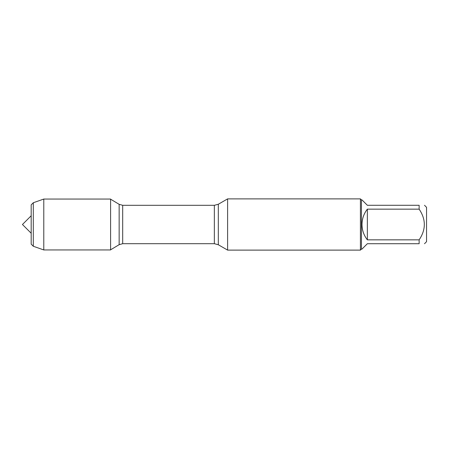 <?xml version="1.0" encoding="UTF-8"?>
<svg xmlns="http://www.w3.org/2000/svg" width="449" height="449" viewBox="0 0 449 449"><rect width="100%" height="100%" fill="white"/><g stroke="black" fill="none" stroke-linecap="round" stroke-linejoin="round"><path stroke-width="0.67" d="M227.609 224.5L227.609 250.115L360.418 250.115L360.418 198.885L227.609 198.885L227.609 224.5M424.513 205.283L426.55 207.32L426.55 241.68L424.513 243.717M367.361 243.717L361.989 249.088L361.445 249.088L361.445 199.912L361.989 199.912L367.361 205.283L419.136 205.283C426.045 205.283 426.045 205.283 419.136 205.283L419.136 209.155C426.045 219.393 426.045 229.619 419.136 239.845L419.136 243.717C426.045 243.717 426.045 243.717 419.136 243.717L367.361 243.717M367.361 209.155C363.842 213.668 362.051 218.781 361.989 224.5C362.051 230.219 363.842 235.332 367.361 239.845L367.361 209.155L419.136 209.155M367.361 239.845L419.136 239.845M110.594 249.947L110.594 199.053L43.783 199.053L43.783 249.947L110.594 249.947M33.305 202.74L31.183 204.856L31.183 244.144L33.305 246.26L33.305 202.74L43.783 199.053M218.321 244.756L214.353 243.689L214.353 205.311L218.321 204.244L218.321 244.756L227.609 250.115M214.353 205.311L122.695 205.311L122.695 243.689L119.153 244.677L119.153 204.323L110.594 199.188M218.321 204.244L227.609 198.885M214.353 243.689L122.695 243.689M119.153 244.677L110.594 249.812M122.695 205.311L119.153 204.323M361.445 199.912L360.418 198.885M361.445 249.088L360.418 250.115M33.305 246.26L43.783 249.947M31.183 215.767L22.45 224.5L31.183 233.233"/></g></svg>
